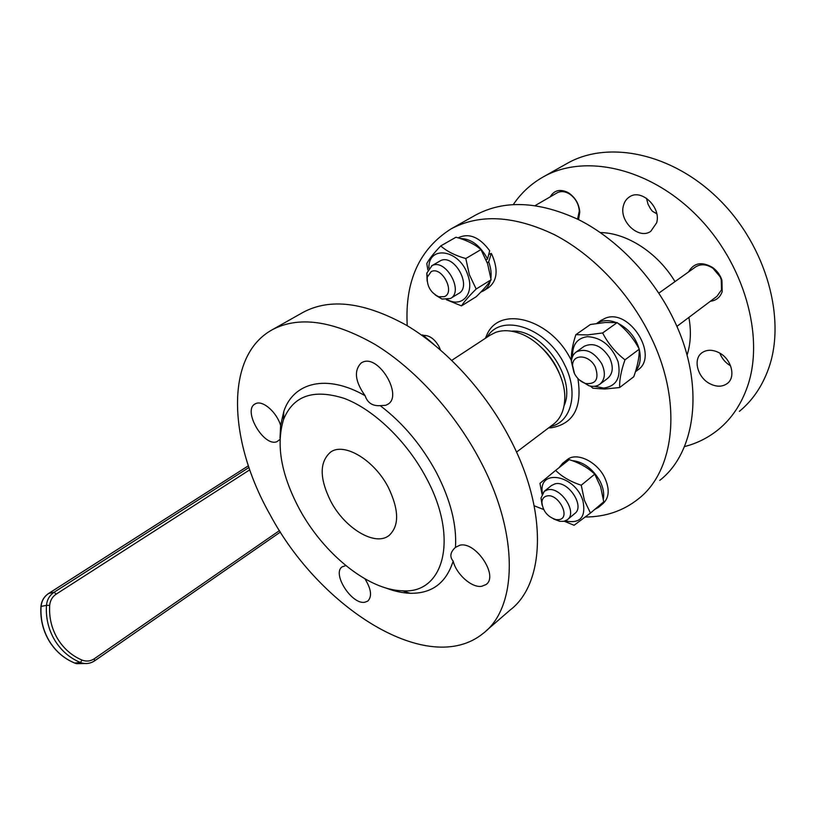 <?xml version="1.0" encoding="UTF-8"?>
<svg xmlns="http://www.w3.org/2000/svg" width="816" height="816" viewBox="0 0 816 816"><rect width="100%" height="100%" fill="white"/><g stroke="black" fill="none" stroke-linecap="round" stroke-linejoin="round"><path stroke-width="1.22" d="M687.041 355.184L687.582 353.45C690.785 342.475 691.223 330.46 688.888 317.404M674.995 281.612C657.737 252.705 626.831 232.856 600.331 232.56M739.378 411.366C752.423 400.636 762.134 386.417 768.519 368.72C786.43 319.342 766.601 246.544 719.375 199.736C672.262 152.735 607.808 140.036 567.11 163.455L566.651 163.71M684.43 446.607C697.037 443.394 708.39 437.672 718.508 429.461C731.513 418.771 741.142 404.522 747.395 386.702C764.959 336.967 744.335 263.007 696.364 215.138C648.516 167.066 583.613 153.653 543.079 177.001C531.002 183.875 521.098 193.035 513.366 204.49M623.373 205.846C624.352 201.817 626.433 198.808 629.605 196.809C641.488 188.445 661.399 207.468 656.645 222.819L650.76 231.346C638.836 239.945 618.987 221.33 623.373 205.846M719.233 352.808C731.513 359.05 736.165 377.196 727.26 383.51C722.221 387.07 716.305 387.07 709.532 383.53C697.354 377.155 692.794 359.081 701.944 352.777C706.829 349.432 712.592 349.442 719.233 352.808M710.389 301.247C716.285 300.533 720.212 297.31 722.191 291.598L721.915 280.214C720.202 275.023 717.121 270.8 712.684 267.536C701.842 261.273 693.804 262.742 688.582 271.922M695.324 267.128L695.62 266.914C700.883 263.701 706.666 264.16 712.98 268.301L720.079 276.726L721.242 279.653L721.497 289.843L716.989 296.3L676.872 326.42M578.564 219.616L579.788 212.038C579.064 204.102 575.494 197.819 569.089 193.208L567.365 192.199C559.735 188.853 554.033 190.393 550.249 196.809M535.245 205.54L557.512 192.617C560.776 191.117 564.335 191.321 568.191 193.229L569.731 194.137C575.474 198.257 578.666 203.878 579.319 210.997L577.565 219.127M330.888 501.534C319.382 478.421 319.301 461.927 330.643 452.054C344.128 442.139 374.126 459.867 388.222 487.183C399.228 510.071 399.412 526.249 388.773 535.714C374.768 546.485 344.862 528.217 330.888 501.534M548.576 427.91L551.534 427.747C573.597 423.749 582.389 407.347 577.901 378.532M550.27 426.625C571.404 422.402 579.125 392.629 564.509 364.568C546.893 327.389 500.993 312.508 487.142 337.141M659.736 480.389C696.497 451.993 705.34 383.326 673.21 318.475C652.463 275.859 616.559 238.69 578.544 219.616C538.611 201.144 504.237 199.655 475.432 215.159L474.983 215.414M534.184 505.798L543.64 509.5M585.286 517.007C605.564 516.926 623.261 510.887 638.377 498.892C674.924 470.771 683.125 401.523 650.189 335.56C628.912 292.23 592.467 254.235 554.146 234.549C513.896 215.475 479.461 213.629 450.84 229.021C419.281 249.155 404.746 281.387 407.235 325.727M270.045 514.641C228.715 441.833 224.012 356.541 272.014 329.878C298.544 315.67 332.816 320.484 374.819 344.311C414.977 368.699 455.257 412.916 480.583 461.407C519.751 535.367 517.15 608.083 483.011 633.522C428.4 677.719 319.78 608.073 270.045 514.641M302.654 312.599L303.073 312.355C330.062 297.901 364.436 302.144 406.195 325.105C446.087 348.636 485.724 391.741 510.316 439.345C548.362 511.928 544.66 584.134 510 610.144L486.05 630.89M299.584 509.368C281.234 475.014 275.869 445.118 283.478 419.689C293.107 395.699 313.385 388.61 344.311 398.422C373.697 409.438 406.766 441.068 426.156 477.686C459.449 538.784 443.598 594.242 402.37 590.774C368.098 590.131 323.564 553.707 299.584 509.368M380.185 405.634C372.514 406.144 367.486 402.839 365.109 395.729C354.96 381.368 353.716 370.382 361.386 362.794L362.773 362.11C378.92 354.399 403.369 396.086 387.651 404.369L385.682 405.307L380.185 405.634C402.92 422.923 421.668 445.24 436.438 472.576C450.534 499.984 456.878 524.912 455.471 547.352L459.887 545.21C475.708 541.12 498.964 576.188 485.999 584.552L481.685 586.306C471.781 588.071 456.226 574.209 453.166 561.082C449.473 556.747 450.238 552.177 455.471 547.352M279.959 439.457L276.879 441.701C263.772 447.168 242.372 410.346 255.031 403.971L255.959 403.522C263.038 400.197 276.889 412.447 280.602 425.452L283.815 411.386C293.474 382.347 326.696 373.616 365.109 395.729M280.602 425.452L280.01 438.192M364.976 578.86C371.28 589.162 372.218 596.567 367.781 601.096L364.854 602.249C351.757 604.982 331.51 573.199 342.302 566.763L345.862 565.61M516.518 452.105L552.993 424.575C560.225 419.189 564.142 410.846 564.723 399.565C566.386 374.003 543.14 340.547 518.425 332.938C509.949 330.154 502.319 329.98 495.536 332.418L490.151 335.162M423.484 335.376C429.451 335.284 434.612 338.966 438.947 346.412L440.436 349.921M434.061 344.576L422.749 334.907L421.648 335.141M553.523 518.935L559.827 521.353L563.825 521.332L567.314 519.761C578.095 512.54 560.378 485.948 547.393 489.875L544.272 491.303L540.988 498.066L542.11 505.114M546.72 496.016C558.287 492.803 571.363 517.915 559.082 519.649L556.084 519.67C547.475 516.834 542.742 510.989 541.906 502.136C542.222 498.8 543.823 496.76 546.72 496.016M567.62 519.506L574.658 513.631C585.47 506.369 567.854 479.93 554.849 483.898L551.443 485.561M594.721 509.439L598.546 507.338L601.739 503.513M603.361 498.882C604.309 493.507 603.218 487.672 600.107 481.358C592.834 468.68 583.43 461.744 571.883 460.55M566.845 459.959L567.283 459.612C576.494 451.84 596.924 461.428 604.656 477.595C609.838 489.008 609.297 497.658 603.034 503.543L599.036 506.92M590.447 513.06L603.748 501.809L600.658 486.877L594.742 474.167C588.04 467.741 579.544 462.896 569.242 459.632L555.635 470.393C562.132 476.84 570.67 481.777 581.247 485.214L584.429 500.371L590.447 513.06L574.066 525.28L564.284 521.23M565.264 520.924C580.298 523.954 586.184 517.211 582.91 500.698C575.025 474.341 537.683 468.343 542.446 493.313M579.319 379.919L588.826 385.713C593.048 386.896 596.68 386.447 599.709 384.367C605.105 379.695 605.788 372.841 601.78 363.793C594.089 351.788 585.582 347.84 576.259 351.961C573.281 354.103 571.669 357.337 571.414 361.651L574.056 372.739M574.546 373.759L572.557 365.405C572.485 353.44 589.448 354.47 595.333 367.078C599.25 378.92 596.027 384.407 585.674 383.53C580.951 381.98 577.249 378.726 574.546 373.759M600.046 384.112L607.553 378.471C612.959 373.799 613.683 366.965 609.705 357.969C602.065 346.025 593.579 342.128 584.246 346.27L583.96 346.484M635.593 371.198C640.111 365.619 641.335 358.357 639.254 349.411M639.142 348.952C635.562 337.294 628.524 328.766 618.028 323.34M616.151 322.534C610.439 320.351 605.186 320.056 600.392 321.647L596.68 323.452M600.892 320.494L605.309 318.199C629.595 307.938 659.563 356.419 637.541 370.168L635.399 371.8M619.64 387.549L633.767 376.747C637.551 366.211 639.387 357.02 639.265 349.177C633.879 338.834 626.515 329.98 617.151 322.626L605.156 322.504L590.396 324.503L575.851 334.662L587.561 334.917L602.626 332.959C607.991 343.403 615.437 352.369 624.964 359.846C621.119 370.78 619.354 380.011 619.64 387.549L604.646 389.028L592.916 388.212L590.356 386.09M594.589 386.284L603.738 388.069C616.6 386.162 621.374 377.339 618.028 361.57C611.612 345.811 601.433 337.508 587.489 336.641C577.198 338.099 572.23 344.709 572.577 356.47M435.367 295.045L442.017 299.064L450.463 298.503C464.243 291.465 445.628 258.091 432.052 265.618L426.839 273.085L427.125 281.03M444.292 296.687L438.692 296.738C430.664 292.709 426.86 286.192 427.268 277.175L431.185 271.606C441.854 265.843 455.736 292.516 444.292 296.687M450.575 298.432L458.684 293.464C472.495 286.406 454.012 253.205 440.405 260.763L431.47 265.934M486.091 259.733L487.519 259.111L486.866 257.764C479.696 245.075 470.801 238.66 460.193 238.507M487.519 259.111L489.692 250.747C479.828 237.446 469.669 232.978 459.204 237.344L458.266 237.884M488.815 254.47L491.273 253.388L491.966 254.704C498.464 269.821 497.291 280.847 488.427 287.773L483.613 290.771M491.273 253.388L488.702 261.926L487.193 262.579M461.489 305.888L476.279 296.677C483.205 289.874 488.141 284.243 491.099 279.796L487.611 263.803L480.95 249.584C474.657 244.178 466.334 240.047 455.991 237.211L440.742 245.922C446.821 251.338 455.165 255.551 465.793 258.539L469.404 274.798L476.177 289.007C469.057 296.065 464.161 301.685 461.489 305.888L446.383 299.717M427.849 269.953L426.788 263.558C429.175 259.049 433.826 253.164 440.742 245.922M447.331 299.615C461.999 308.04 474.698 293.77 467.874 275.227C459.959 249.512 428.165 244.514 428.89 268.229M476.177 289.007L491.099 279.796M465.793 258.539L480.95 249.584M480.757 292.138L483.409 290.894C486.805 288.782 489.121 285.437 490.355 280.877M490.885 278.154C491.538 273.044 490.814 267.638 488.702 261.926M571.373 360.601C551.606 318.852 499.545 304.756 486.917 334.754L485.367 338.303M572.557 365.405L571.414 361.651C570.874 354.297 572.353 345.29 575.851 334.662M602.626 332.959L617.151 322.626M624.964 359.846L639.265 349.177M541.977 494.149L539.957 483.358L555.635 470.393M581.247 485.214L594.742 474.167M567.528 460.989L562.683 463.243L558.96 467.762M422.749 334.907L421.984 335.386M559.103 372.79C554.9 362.824 548.801 354.195 540.835 346.902M564.07 405.705C576.922 378.542 541.365 328.205 511.479 331.184M453.166 561.082C446.199 582.971 431.878 593.701 410.203 593.273C402.451 593.008 394.322 591.243 385.825 587.979M719.824 353.134C721.915 358.591 725.506 362.834 730.616 365.864M646.466 198.227L648.016 204.173L650.495 208.784L652.412 211.252L656.747 213.761M279.49 530.594L94.36 658.716L94.574 660.817C90.76 663.367 86.669 664.132 82.304 663.112C86.741 664.122 90.882 663.337 94.738 660.756L280.408 532.032M94.36 658.716C90.474 661.256 86.394 661.725 82.13 660.113L80.325 662.459L74.705 663.051C63.974 658.553 55.447 651.107 49.113 640.733C42.983 630.207 40.31 618.773 41.086 606.421L46.471 605.35C45.696 617.794 48.399 629.33 54.58 639.948C60.945 650.413 69.533 657.92 80.325 662.459L82.304 663.112L76.663 663.694L74.419 662.939M82.13 660.113C71.788 655.748 63.566 648.547 57.457 638.5C51.541 628.33 48.95 617.263 49.684 605.329C50.153 600.484 52.326 596.751 56.212 594.109L54.101 592.273C49.562 595.343 47.022 599.699 46.471 605.35L49.684 605.329M56.212 594.109L249.757 469.822M248.38 465.793L48.572 593.487C44.033 596.557 41.494 600.882 40.943 606.461L41.086 606.421C41.636 600.821 44.166 596.496 48.674 593.446L48.47 593.579M248.951 467.486L54.101 592.273L48.674 593.446L248.38 465.814M84.578 663.5L76.663 663.694L74.674 663.051C63.893 658.553 55.335 651.117 48.991 640.733C42.85 630.217 40.168 618.793 40.943 606.461L40.943 606.523M569.731 194.137L569.089 193.208M579.319 210.997L579.788 212.038M549.056 427.543L551.534 427.747M272.014 329.878L303.073 312.355M283.478 419.689L283.815 411.386M490.64 334.846L451.799 360.335M551.728 485.336L544.272 491.303M438.692 296.738L442.017 299.064M427.268 277.175L426.839 273.085M695.62 266.914L658.818 293.138M596.659 323.462L601.331 320.188M584.246 346.27L576.259 351.961M585.674 383.53L588.826 385.713M562.683 463.243L567.283 459.612M556.084 519.67L559.827 521.353M541.906 502.136L540.988 498.066M402.37 590.774L410.203 593.273M475.432 215.159L450.84 229.021M486.071 337.844L486.917 334.754M389.365 535.286L388.773 535.714M712.98 268.301L712.684 267.536M721.242 279.653L721.915 280.214M567.11 163.455L543.079 177.001"/></g></svg>
